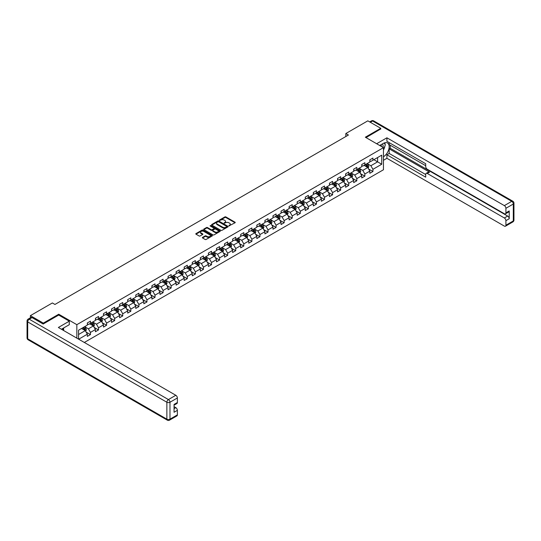 <?xml version="1.0" encoding="UTF-8"?>
<svg xmlns="http://www.w3.org/2000/svg" width="541" height="541" viewBox="0 0 541 541"><rect width="100%" height="100%" fill="white"/><g stroke="black" fill="none" stroke-linecap="round" stroke-linejoin="round"><path stroke-width="0.81" d="M228.917 225.901L235.024 222.784A0.717 0.413 0 0 0 235.024 222.202L225.881 216.921A0.717 0.413 0 0 0 224.867 216.921L219.47 220.038L219.47 220.451L220.884 220.045A2.299 1.325 0 0 1 224.13 220.045L224.894 220.485A2.299 1.325 0 0 1 225.563 221.425A2.299 1.325 0 0 1 224.894 222.365L224.197 223.176L225.604 222.77A2.299 1.325 0 0 1 228.857 222.77L229.614 223.21A2.299 1.325 0 0 1 230.29 224.15A2.299 1.325 0 0 1 229.614 225.09L228.917 225.901L228.917 225.489M202.571 237.391A0.717 0.413 0 0 0 202.571 237.972L205.14 239.453A0.717 0.413 0 0 0 206.155 239.453L212.146 235.998A0.717 0.413 0 0 0 212.146 235.409L203.003 230.135A0.717 0.413 0 0 0 201.989 230.135L195.998 233.59A0.717 0.413 0 0 0 195.998 234.179L199.095 235.964A0.717 0.413 0 0 0 200.109 235.964L202.672 234.483A0.717 0.413 0 0 0 202.672 233.901L201.137 233.015A1.921 1.109 0 0 1 200.576 232.231A1.921 1.109 0 0 1 201.759 231.203A1.921 1.109 0 0 1 203.856 231.447L209.874 234.916A1.921 1.109 0 0 1 210.435 235.7A1.921 1.109 0 0 1 209.252 236.728A1.921 1.109 0 0 1 207.156 236.485L206.155 235.91A0.717 0.413 0 0 0 205.14 235.91L202.571 237.391L202.571 237.972L205.14 236.505L205.14 235.91M58.739 315.085L58.739 314.22L43.321 323.126L30.384 315.653L30.384 317.81M58.739 314.22L76.842 324.674L383.447 147.659L383.447 169.766L84.322 342.467M380.756 129.11L380.756 128.305L365.337 137.204L383.447 147.659M380.756 128.305L367.819 120.839L345.827 133.532L345.827 136.521M30.384 315.653L52.369 302.96L54.959 304.455L348.418 135.027L345.827 133.532M220.931 230.338A0.717 0.413 0 0 0 221.945 230.338L227.937 226.875A0.717 0.413 0 0 0 227.937 226.294L218.801 221.012A0.717 0.413 0 0 0 217.78 221.012L211.788 224.474A0.717 0.413 0 0 0 211.788 225.056L220.931 230.338M210.239 226.01L210.747 226.084L210.747 225.482L220.045 230.851A0.717 0.413 0 0 1 220.045 231.433L214.047 234.895A0.717 0.413 0 0 1 213.032 234.895L203.896 229.621L206.459 228.146L206.459 227.551L203.896 229.032A0.717 0.413 0 0 0 203.896 229.621L203.896 229.032M206.459 228.146A0.717 0.413 0 0 1 207.474 228.146L207.474 227.551A0.717 0.413 0 0 0 206.459 227.551M207.474 227.551L211.179 229.688A0.717 0.413 0 0 0 212.194 229.688L213.898 228.708A0.717 0.413 0 0 0 213.898 228.126L210.036 225.895L210.747 225.482M76.842 338.145L76.842 324.674M86.134 332.1L90.448 334.595L90.448 332.411L95.419 329.543L95.419 331.728L98.523 329.936L98.523 327.751L103.487 324.884L103.487 327.068L106.591 325.276L106.591 323.092L111.561 320.225L111.561 322.409L114.665 320.617L114.665 318.433L119.629 315.565L119.629 317.743L122.733 315.951L122.733 313.773L127.703 310.906L127.703 313.083L130.807 311.291L130.807 309.114L135.771 306.247L135.771 308.424L138.881 306.632L138.881 304.455L143.845 301.587L143.845 303.765L146.949 301.973L146.949 299.795L151.92 296.928L151.92 299.105L155.024 297.313L155.024 295.136L159.987 292.268L159.987 294.446L163.091 292.654L163.091 290.476L168.062 287.609L168.062 289.787L171.166 287.995L171.166 285.817L176.129 282.95L176.129 285.127L179.233 283.335L179.233 281.158L184.204 278.284L184.204 280.468L187.308 278.676L187.308 276.492L192.271 273.624L192.271 275.809L195.375 274.017L195.375 271.832L200.346 268.965L200.346 271.149L203.45 269.357L203.45 267.173L208.413 264.306L208.413 266.49L211.517 264.698L211.517 262.513L216.488 259.646L216.488 261.83L219.592 260.038L219.592 257.854L224.556 254.987L224.556 257.171L227.66 255.379L227.66 253.195L232.63 250.327L232.63 252.505L235.734 250.713L235.734 248.535L240.698 245.668L240.698 247.846L243.802 246.054L243.802 243.876L248.772 241.009L248.772 243.186L251.876 241.394L251.876 239.217L256.84 236.349L256.84 238.527L259.944 236.735L259.944 234.557L264.914 231.69L264.914 233.868L268.018 232.075L268.018 229.898L272.982 227.031L272.982 229.208L276.086 227.416L276.086 225.239L281.056 222.371L281.056 224.549L284.16 222.757L284.16 220.579L289.124 217.712L289.124 219.889L292.228 218.097L292.228 215.92L297.198 213.046L297.198 215.23L300.302 213.438L300.302 211.254L305.266 208.386L305.266 210.571L308.37 208.779L308.37 206.594L313.34 203.727L313.34 205.911L316.444 204.119L316.444 201.935L321.408 199.068L321.408 201.252L324.512 199.46L324.512 197.276L329.483 194.408L329.483 196.593L332.587 194.801L332.587 192.616L337.55 189.749L337.55 191.933L340.654 190.141L340.654 187.957L345.625 185.09L345.625 187.274L348.729 185.475L348.729 183.298L353.692 180.43L353.692 182.608L356.796 180.816L356.796 178.638L361.767 175.771L361.767 177.948L364.871 176.156L364.871 173.979L369.834 171.112L369.834 173.289L372.938 171.497L372.938 169.319L381.736 164.241L381.736 155.159L377.598 157.546L377.598 161.854L381.736 164.241M90.448 334.595L87.344 336.387L87.344 334.203L78.682 339.207M78.553 339.133L78.553 330.199L87.344 325.121L87.344 322.943L90.448 321.151L90.448 323.329L95.419 320.461L95.419 318.284L98.523 316.492L98.523 318.669L103.487 315.802L103.487 313.624L106.591 311.832L106.591 314.01L111.561 311.143L111.561 308.965L114.665 307.173L114.665 309.351L119.629 306.483L119.629 304.306L122.733 302.514L122.733 304.691L127.703 301.824L127.703 299.646L130.807 297.854L130.807 300.032L135.771 297.165L135.771 294.987L138.881 293.195L138.881 295.372L143.845 292.505L143.845 290.328L146.949 288.536L146.949 290.713L151.92 287.846L151.92 285.662L155.024 283.869L155.024 286.054L159.987 283.186L159.987 281.002L163.091 279.21L163.091 281.394L168.062 278.527L168.062 276.343L171.166 274.551L171.166 276.735L176.129 273.868L176.129 271.683L179.233 269.891L179.233 272.076L184.204 269.208L184.204 267.024L187.308 265.232L187.308 267.416L192.271 264.549L192.271 262.365L195.375 260.573L195.375 262.757L200.346 259.89L200.346 257.705L203.45 255.913L203.45 258.091L208.413 255.224L208.413 253.046L211.517 251.254L211.517 253.431L216.488 250.564L216.488 248.387L219.592 246.595L219.592 248.772L224.556 245.905L224.556 243.727L227.66 241.935L227.66 244.113L232.63 241.245L232.63 239.068L235.734 237.276L235.734 239.453L240.698 236.586L240.698 234.409L243.802 232.616L243.802 234.794L248.772 231.927L248.772 229.749L251.876 227.957L251.876 230.135L256.84 227.267L256.84 225.09L259.944 223.298L259.944 225.475L264.914 222.608L264.914 220.424L268.018 218.632L268.018 220.816L272.982 217.949L272.982 215.764L276.086 213.972L276.086 216.157L281.056 213.289L281.056 211.105L284.16 209.313L284.16 211.497L289.124 208.63L289.124 206.446L292.228 204.654L292.228 206.838L297.198 203.971L297.198 201.786L300.302 199.994L300.302 202.178L305.266 199.311L305.266 197.127L308.37 195.335L308.37 197.519L313.34 194.652L313.34 192.468L316.444 190.675L316.444 192.853L321.408 189.986L321.408 187.808L324.512 186.016L324.512 188.194L329.483 185.326L329.483 183.149L332.587 181.357L332.587 183.534L337.55 180.667L337.55 178.489L340.654 176.697L340.654 178.875L345.625 176.008L345.625 173.83L348.729 172.038L348.729 174.216L353.692 171.348L353.692 169.171L356.796 167.379L356.796 169.556L361.767 166.689L361.767 164.511L364.871 162.719L364.871 164.897L369.834 162.03L369.834 159.852L372.938 158.06L372.938 160.237L381.736 155.159M89.623 323.809L93.35 325.959L88.379 328.827L84.66 326.676M87.344 323.931L88.379 324.526L90.448 323.329M88.379 328.827L90.448 332.411M93.35 325.959L95.419 329.543M97.698 319.149L101.417 321.3L96.454 324.167L92.727 322.017M95.419 319.271L96.454 319.866L98.523 318.669M96.454 324.167L98.523 327.751M101.417 321.3L103.487 324.884M105.766 314.49L109.492 316.641L104.521 319.508L100.802 317.357M103.487 314.612L104.521 315.207L106.591 314.01M104.521 319.508L106.591 323.092M109.492 316.641L111.561 320.225M113.84 309.831L117.559 311.981L112.596 314.848L108.869 312.698M111.561 309.952L112.596 310.548L114.665 309.351M112.596 314.848L114.665 318.433M117.559 311.981L119.629 315.565M121.908 305.171L125.634 307.322L120.663 310.189L116.944 308.039M119.629 305.293L120.663 305.888L122.733 304.691M120.663 310.189L122.733 313.773M125.634 307.322L127.703 310.906M129.982 300.512L133.701 302.662L128.738 305.53L125.012 303.379M127.703 300.627L128.738 301.229L130.807 300.032M128.738 305.53L130.807 309.114M133.701 302.662L135.771 306.247M138.05 295.853L141.776 298.003L136.805 300.87L133.086 298.72M135.771 295.968L136.805 296.569L138.881 295.372M136.805 300.87L138.881 304.455M141.776 298.003L143.845 301.587M146.124 291.193L149.843 293.344L144.88 296.211L141.154 294.061M143.845 291.308L144.88 291.91L146.949 290.713M144.88 296.211L146.949 299.795M149.843 293.344L151.92 296.928M154.192 286.534L157.918 288.684L152.954 291.552L149.228 289.401M151.92 286.649L152.954 287.251L155.024 286.054M152.954 291.552L155.024 295.136M157.918 288.684L159.987 292.268M162.266 281.875L165.992 284.025L161.022 286.892L157.296 284.742M159.987 281.989L161.022 282.591L163.091 281.394M161.022 286.892L163.091 290.476M165.992 284.025L168.062 287.609M170.334 277.208L174.06 279.359L169.096 282.233L165.37 280.076M168.062 277.33L169.096 277.925L171.166 276.735M169.096 282.233L171.166 285.817M174.06 279.359L176.129 282.95M178.408 272.549L182.134 274.7L177.164 277.567L173.438 275.416M176.129 272.671L177.164 273.266L179.233 272.076M177.164 277.567L179.233 281.158M182.134 274.7L184.204 278.284M186.476 267.89L190.202 270.04L185.238 272.907L181.512 270.757M184.204 268.011L185.238 268.606L187.308 267.416M185.238 272.907L187.308 276.492M190.202 270.04L192.271 273.624M194.55 263.23L198.276 265.381L193.306 268.248L189.58 266.098M192.271 263.352L193.306 263.947L195.375 262.757M193.306 268.248L195.375 271.832M198.276 265.381L200.346 268.965M202.618 258.571L206.344 260.721L201.38 263.589L197.654 261.438M200.346 258.693L201.38 259.288L203.45 258.091M201.38 263.589L203.45 267.173M206.344 260.721L208.413 264.306M210.692 253.912L214.419 256.062L209.448 258.929L205.722 256.779M208.413 254.033L209.448 254.628L211.517 253.431M209.448 258.929L211.517 262.513M214.419 256.062L216.488 259.646M218.76 249.252L222.486 251.403L217.523 254.27L213.796 252.12M216.488 249.374L217.523 249.969L219.592 248.772M217.523 254.27L219.592 257.854M222.486 251.403L224.556 254.987M226.835 244.593L230.561 246.743L225.59 249.611L221.864 247.46M224.556 244.715L225.59 245.31L227.66 244.113M225.59 249.611L227.66 253.195M230.561 246.743L232.63 250.327M234.902 239.934L238.628 242.084L233.665 244.951L229.939 242.801M232.63 240.055L233.665 240.65L235.734 239.453M233.665 244.951L235.734 248.535M238.628 242.084L240.698 245.668M242.977 235.274L246.703 237.425L241.732 240.292L238.006 238.141M240.698 235.389L241.732 235.991L243.802 234.794M241.732 240.292L243.802 243.876M246.703 237.425L248.772 241.009M251.044 230.615L254.77 232.765L249.807 235.633L246.081 233.482M248.772 230.73L249.807 231.332L251.876 230.135M249.807 235.633L251.876 239.217M254.77 232.765L256.84 236.349M259.119 225.955L262.845 228.106L257.874 230.973L254.148 228.823M256.84 226.07L257.874 226.672L259.944 225.475M257.874 230.973L259.944 234.557M262.845 228.106L264.914 231.69M267.186 221.296L270.913 223.447L265.949 226.314L262.223 224.163M264.914 221.411L265.949 222.013L268.018 220.816M265.949 226.314L268.018 229.898M270.913 223.447L272.982 227.031M275.261 216.637L278.987 218.787L274.017 221.654L270.29 219.504M272.982 216.752L274.017 217.354L276.086 216.157M274.017 221.654L276.086 225.239M278.987 218.787L281.056 222.371M283.328 211.971L287.055 214.121L282.091 216.995L278.365 214.845M281.056 212.092L282.091 212.687L284.16 211.497M282.091 216.995L284.16 220.579M287.055 214.121L289.124 217.712M291.403 207.311L295.129 209.462L290.159 212.329L286.432 210.179M289.124 207.433L290.159 208.028L292.228 206.838M290.159 212.329L292.228 215.92M295.129 209.462L297.198 213.046M299.471 202.652L303.197 204.802L298.233 207.67L294.507 205.519M297.198 202.774L298.233 203.369L300.302 202.178M298.233 207.67L300.302 211.254M303.197 204.802L305.266 208.386M307.545 197.992L311.271 200.143L306.301 203.01L302.575 200.86M305.266 198.114L306.301 198.709L308.37 197.519M306.301 203.01L308.37 206.594M311.271 200.143L313.34 203.727M315.613 193.333L319.339 195.484L314.375 198.351L310.649 196.2M313.34 193.455L314.375 194.05L316.444 192.853M314.375 198.351L316.444 201.935M319.339 195.484L321.408 199.068M323.687 188.674L327.413 190.824L322.443 193.692L318.717 191.541M321.408 188.795L322.443 189.391L324.512 188.194M322.443 193.692L324.512 197.276M327.413 190.824L329.483 194.408M331.755 184.014L335.481 186.165L330.517 189.032L326.791 186.882M329.483 184.136L330.517 184.731L332.587 183.534M330.517 189.032L332.587 192.616M335.481 186.165L337.55 189.749M339.829 179.355L343.555 181.505L338.585 184.373L334.865 182.222M337.55 179.477L338.585 180.072L340.654 178.875M338.585 184.373L340.654 187.957M343.555 181.505L345.625 185.09M347.897 174.696L351.623 176.846L346.659 179.713L342.933 177.563M345.625 174.817L346.659 175.412L348.729 174.216M346.659 179.713L348.729 183.298M351.623 176.846L353.692 180.43M355.971 170.036L359.697 172.187L354.727 175.054L351.008 172.904M353.692 170.151L354.727 170.753L356.796 169.556M354.727 175.054L356.796 178.638M359.697 172.187L361.767 175.771M364.046 165.377L367.765 167.527L362.801 170.395L359.075 168.244M361.767 165.492L362.801 166.094L364.871 164.897M362.801 170.395L364.871 173.979M367.765 167.527L369.834 171.112M373.872 159.703L377.598 161.854L370.869 165.735L367.15 163.585M369.834 160.833L370.869 161.434L372.938 160.237M370.869 165.735L372.938 169.319M43.321 323.126L43.321 323.931M78.553 334.5L85.275 330.619L81.549 328.468M85.275 330.619L87.344 334.203M368.624 169.002L372.938 171.497M360.549 173.668L364.871 176.156M352.482 178.327L356.796 180.816M344.407 182.986L348.729 185.475M336.34 187.646L340.654 190.141M328.265 192.305L332.587 194.801M320.198 196.965L324.512 199.46M312.123 201.624L316.444 204.119M304.056 206.283L308.37 208.779M295.981 210.943L300.302 213.438M287.907 215.602L292.228 218.097M279.839 220.261L284.16 222.757M271.765 224.921L276.086 227.416M263.697 229.58L268.018 232.075M255.623 234.239L259.944 236.735M247.555 238.906L251.876 241.394M239.48 243.565L243.802 246.054M231.413 248.224L235.734 250.713M223.338 252.884L227.66 255.379M215.271 257.543L219.592 260.038M207.196 262.202L211.517 264.698M199.129 266.862L203.45 269.357M191.054 271.521L195.375 274.017M182.986 276.18L187.308 278.676M174.912 280.84L179.233 283.335M166.844 285.499L171.166 287.995M158.77 290.159L163.091 292.654M150.702 294.818L155.024 297.313M142.628 299.477L146.949 301.973M134.56 304.137L138.881 306.632M126.486 308.803L130.807 311.291M118.418 313.462L122.733 315.951M110.344 318.122L114.665 320.617M102.276 322.781L106.591 325.276M94.202 327.44L98.523 329.936M229.12 225.976L229.614 225.685A2.299 1.325 0 0 0 230.29 224.745L230.29 224.15M225.563 221.425L225.563 222.02A2.299 1.325 0 0 1 224.894 222.96L224.393 223.244M235.024 222.202L235.024 222.784L225.881 217.523A0.717 0.413 0 0 0 224.867 217.523L219.673 220.518M227.937 226.294L227.937 226.875L218.801 221.607A0.717 0.413 0 0 0 217.78 221.607L211.802 225.063L211.788 224.474M226.672 226.787L226.672 226.381L218.645 221.749L217.198 222.168A2.299 1.325 0 0 0 216.528 223.108A2.299 1.325 0 0 0 217.198 224.048L222.682 227.213A2.299 1.325 0 0 0 225.935 227.213L226.672 226.787L226.672 227.389L226.672 226.977M216.528 223.108L216.528 223.704A2.299 1.325 0 0 0 217.198 224.643L217.198 224.048M226.672 227.389L225.935 227.808A2.299 1.325 0 0 1 222.682 227.808L217.198 224.643M207.474 228.146L211.179 230.29A0.717 0.413 0 0 0 212.194 230.29L213.898 229.31A0.717 0.413 0 0 0 214.108 229.012L214.108 228.417M210.747 226.084L220.031 231.44M215.027 231.913A1.921 1.109 0 0 0 217.124 232.15A1.921 1.109 0 0 0 218.307 231.129A1.921 1.109 0 0 0 217.746 230.344L215.622 229.12A0.717 0.413 0 0 0 214.608 229.12L212.911 230.101A0.717 0.413 0 0 0 212.911 230.689L215.027 231.913L215.027 232.508A1.921 1.109 0 0 0 217.124 232.752A1.921 1.109 0 0 0 218.307 231.724L218.307 231.129M212.694 230.398L212.694 230.993A0.717 0.413 0 0 0 212.911 231.284L212.911 230.689M215.027 232.508L212.911 231.284M210.435 235.7L210.435 236.302A1.921 1.109 0 0 1 209.252 237.323A1.921 1.109 0 0 1 207.156 237.086L206.155 236.505A0.717 0.413 0 0 0 205.14 236.505M200.576 232.231L200.576 232.826A1.921 1.109 0 0 0 201.137 233.611L201.137 233.015M202.672 233.901L202.672 234.483L201.137 233.611M212.146 235.409L212.146 235.998L203.003 230.73A0.717 0.413 0 0 0 201.989 230.73L196.004 234.185L195.998 233.59M368.178 168.231L368.793 166.682A1.941 1.123 -120 0 0 368.171 165.032L367.102 163.605M365.243 166.067L364.519 165.1M365.5 164.532L366.568 165.959A1.941 1.123 60 0 1 367.123 167.122L367.745 166.763A1.941 1.123 -120 0 0 367.19 165.6L366.122 164.173M365.635 164.457L366.818 166.04A0.987 0.568 60 0 1 367.001 166.337L367.745 166.763M382.974 147.389A4.754 2.746 120 0 0 382.271 144.007M381.459 146.516A3.253 1.88 120 0 0 380.79 144.88A3.253 1.88 120 0 0 380.776 144.873M384.083 143.013L385.354 144.826L383.447 149.756M62.661 328.536L63.858 330.646M379.694 145.495L383.339 143.392A8.23 4.754 120 0 1 387.457 142.98A8.23 4.754 120 0 1 388.736 149.512A8.23 4.754 120 0 1 383.447 156.768M383.447 160.298L386.91 158.297L386.91 154.773L425.713 177.178L425.713 174.364A2.198 1.265 -120 0 1 426.166 173.363A2.198 1.265 -120 0 1 427.268 173.472L504.354 217.976L507.668 216.069A2.198 1.265 60 0 1 509.223 218.753L509.223 210.929A2.198 1.265 60 0 1 508.763 211.93L505.456 213.844A2.198 1.265 -120 0 0 505.909 212.843L505.909 208.299A2.198 1.265 -120 0 0 504.354 205.614L511.752 201.34L372.58 120.988L370.328 122.286M390.223 145.211L390.223 148.261L389.189 148.856L389.189 153.455L386.91 154.773M389.189 142.641L389.189 144.616L425.713 165.702M505.456 213.844A2.198 1.265 -120 0 1 504.354 213.736L427.268 169.232A2.198 1.265 -120 0 1 425.713 166.54L425.713 163.734L386.91 141.329L386.91 137.806L504.354 205.614M376.637 143.737L386.91 137.806M386.91 158.297L504.354 226.104A2.198 1.265 -120 0 0 505.456 226.212A2.198 1.265 -120 0 0 505.909 225.205L505.909 220.667A2.198 1.265 -120 0 0 504.354 217.976M380.756 128.934L366.034 137.61M389.189 148.856L429.54 172.153L427.268 173.472M390.223 148.261L507.668 216.069M389.189 153.455L425.713 174.547M426.166 173.363L428.445 172.045A2.198 1.265 60 0 1 429.54 172.153M383.447 149.999A8.23 4.754 120 0 0 384.942 145.894M385.077 144.42A8.23 4.754 120 0 0 384.867 142.743M32.041 317.594L29.248 319.21A2.198 1.265 -120 0 0 28.146 319.102L30.938 317.486A2.198 1.265 60 0 1 32.041 317.594L43.165 324.018L58.685 315.058L69.289 321.178L69.289 324.708L61.944 328.948A8.23 4.754 120 0 0 61.444 329.259M69.289 321.178L58.374 327.481L175.818 395.288A2.198 1.265 60 0 1 177.374 397.98L177.374 402.518A2.198 1.265 60 0 1 176.914 403.525L174.06 405.175M63.649 329.942L63.649 327.961M174.06 408.671L175.818 407.657A2.198 1.265 60 0 1 177.374 410.349L177.374 414.886A2.198 1.265 60 0 1 176.914 415.894L169.516 420.161A2.198 1.265 -120 0 0 169.975 419.16L177.374 414.886M177.374 402.518L174.06 404.431L174.06 412.256L177.374 410.349M175.818 407.657L174.06 406.643M360.103 172.897L360.719 171.341A1.941 1.123 -120 0 0 360.103 169.691L359.035 168.265M357.175 170.726L356.445 169.759M357.432 169.191L358.5 170.618A1.941 1.123 60 0 1 359.055 171.788L359.677 171.429A1.941 1.123 -120 0 0 359.116 170.259L358.054 168.833M357.567 169.117L358.751 170.699A0.987 0.568 60 0 1 358.926 170.997L359.677 171.429M352.035 177.556L352.651 176.001A1.941 1.123 -120 0 0 352.029 174.351L350.96 172.924M349.101 175.385L348.377 174.418M349.358 173.85L350.426 175.277A1.941 1.123 60 0 1 350.981 176.447L351.603 176.089A1.941 1.123 -120 0 0 351.048 174.919L349.98 173.492M349.493 173.776L350.676 175.358A0.987 0.568 60 0 1 350.859 175.656L351.603 176.089M343.961 182.216L344.576 180.66A1.941 1.123 -120 0 0 343.961 179.01L342.893 177.583M341.033 180.052L340.303 179.078M341.29 178.51L342.358 179.937A1.941 1.123 60 0 1 342.913 181.107L343.535 180.748A1.941 1.123 -120 0 0 342.974 179.578L341.912 178.151M341.425 178.435L342.609 180.018A0.987 0.568 60 0 1 342.784 180.315L343.535 180.748M335.893 186.875L336.509 185.32A1.941 1.123 -120 0 0 335.887 183.67L334.818 182.249M332.958 184.711L332.235 183.737M333.215 183.169L334.284 184.596A1.941 1.123 60 0 1 334.838 185.766L335.461 185.407A1.941 1.123 -120 0 0 334.906 184.238L333.838 182.811M333.351 183.095L334.534 184.677A0.987 0.568 60 0 1 334.717 184.975L335.461 185.407M327.819 191.534L328.434 189.986A1.941 1.123 -120 0 0 327.819 188.329L326.75 186.909M324.891 189.37L324.16 188.396M325.148 187.835L326.216 189.255A1.941 1.123 60 0 1 326.771 190.425L327.386 190.067A1.941 1.123 -120 0 0 326.832 188.897L325.763 187.477M325.283 187.754L326.466 189.336A0.987 0.568 60 0 1 326.642 189.634L327.386 190.067M319.751 196.194L320.367 194.645A1.941 1.123 -120 0 0 319.745 192.988L318.676 191.568M316.816 194.03L316.093 193.063M317.073 192.495L318.142 193.915A1.941 1.123 60 0 1 318.696 195.085L319.318 194.726A1.941 1.123 -120 0 0 318.764 193.556L317.695 192.136M317.209 192.413L318.392 193.996A0.987 0.568 60 0 1 318.575 194.293L319.318 194.726M311.677 200.853L312.292 199.304A1.941 1.123 -120 0 0 311.677 197.654L310.608 196.227M308.749 198.689L308.018 197.722M309.006 197.154L310.074 198.574A1.941 1.123 60 0 1 310.629 199.744L311.244 199.386A1.941 1.123 -120 0 0 310.69 198.216L309.621 196.796M309.141 197.073L310.324 198.655A0.987 0.568 60 0 1 310.5 198.953L311.244 199.386M303.609 205.512L304.225 203.964A1.941 1.123 -120 0 0 303.602 202.314L302.534 200.887M300.674 203.348L299.951 202.381M300.931 201.813L302 203.24A1.941 1.123 60 0 1 302.554 204.403L303.176 204.045A1.941 1.123 -120 0 0 302.622 202.882L301.553 201.455M301.067 201.732L302.25 203.315A0.987 0.568 60 0 1 302.433 203.612L303.176 204.045M295.535 210.172L296.15 208.623A1.941 1.123 -120 0 0 295.535 206.973L294.466 205.546M292.607 208.008L291.876 207.041M292.864 206.473L293.932 207.9A1.941 1.123 60 0 1 294.487 209.063L295.102 208.704A1.941 1.123 -120 0 0 294.547 207.541L293.479 206.114M292.999 206.392L294.182 207.974A0.987 0.568 60 0 1 294.358 208.278L295.102 208.704M287.467 214.831L288.082 213.282A1.941 1.123 -120 0 0 287.46 211.632L286.392 210.206M284.532 212.667L283.809 211.7M284.789 211.132L285.858 212.559A1.941 1.123 60 0 1 286.412 213.722L287.034 213.364A1.941 1.123 -120 0 0 286.48 212.2L285.411 210.774M284.924 211.051L286.108 212.633A0.987 0.568 60 0 1 286.29 212.938L287.034 213.364M279.393 219.49L280.008 217.942A1.941 1.123 -120 0 0 279.393 216.292L278.324 214.865M276.458 217.326L275.734 216.359M276.721 215.791L277.79 217.218A1.941 1.123 60 0 1 278.345 218.381L278.96 218.023A1.941 1.123 -120 0 0 278.405 216.86L277.337 215.433M276.857 215.71L278.04 217.293A0.987 0.568 60 0 1 278.216 217.597L278.96 218.023M271.325 224.15L271.94 222.601A1.941 1.123 -120 0 0 271.318 220.951L270.25 219.524M268.39 221.986L267.667 221.019M268.647 220.451L269.716 221.878A1.941 1.123 60 0 1 270.27 223.041L270.892 222.682A1.941 1.123 -120 0 0 270.338 221.519L269.269 220.092M268.782 220.376L269.966 221.952A0.987 0.568 60 0 1 270.148 222.256L270.892 222.682M263.251 228.809L263.866 227.261A1.941 1.123 -120 0 0 263.251 225.611L262.182 224.184M260.316 226.645L259.592 225.678M260.579 225.11L261.641 226.537A1.941 1.123 60 0 1 262.202 227.7L262.818 227.342A1.941 1.123 -120 0 0 262.263 226.179L261.195 224.752M260.715 225.036L261.898 226.611A0.987 0.568 60 0 1 262.074 226.916L262.818 227.342M255.183 233.469L255.798 231.92A1.941 1.123 -120 0 0 255.176 230.27L254.108 228.843M252.248 231.305L251.524 230.338M252.505 229.769L253.573 231.196A1.941 1.123 60 0 1 254.128 232.36L254.75 232.001A1.941 1.123 -120 0 0 254.196 230.838L253.127 229.411M252.64 229.695L253.824 231.271A0.987 0.568 60 0 1 254.006 231.575L254.75 232.001M247.109 238.135L247.724 236.579A1.941 1.123 -120 0 0 247.109 234.929L246.04 233.502M244.174 235.964L243.45 234.997M244.437 234.429L245.499 235.856A1.941 1.123 60 0 1 246.06 237.019L246.676 236.66A1.941 1.123 -120 0 0 246.121 235.497L245.053 234.07M244.573 234.354L245.756 235.937A0.987 0.568 60 0 1 245.932 236.234L246.676 236.66M239.041 242.794L239.656 241.239A1.941 1.123 -120 0 0 239.034 239.589L237.966 238.162M236.106 240.623L235.382 239.656M236.363 239.088L237.431 240.515A1.941 1.123 60 0 1 237.986 241.685L238.608 241.327A1.941 1.123 -120 0 0 238.054 240.157L236.985 238.73M236.498 239.014L237.682 240.596A0.987 0.568 60 0 1 237.864 240.894L238.608 241.327M230.966 247.453L231.582 245.898A1.941 1.123 -120 0 0 230.966 244.248L229.898 242.821M228.031 245.289L227.308 244.316M228.288 243.748L229.357 245.174A1.941 1.123 60 0 1 229.911 246.344L230.534 245.986A1.941 1.123 -120 0 0 229.979 244.816L228.911 243.389M228.424 243.673L229.614 245.256A0.987 0.568 60 0 1 229.79 245.553L230.534 245.986M222.899 252.113L223.514 250.557A1.941 1.123 -120 0 0 222.892 248.907L221.824 247.487M219.964 249.949L219.24 248.975M220.221 248.407L221.289 249.834A1.941 1.123 60 0 1 221.844 251.004L222.466 250.645A1.941 1.123 -120 0 0 221.911 249.475L220.843 248.049M220.356 248.333L221.54 249.915A0.987 0.568 60 0 1 221.722 250.213L222.466 250.645M214.824 256.772L215.44 255.224A1.941 1.123 -120 0 0 214.824 253.567L213.756 252.147M211.889 254.608L211.166 253.634M212.146 253.073L213.215 254.493A1.941 1.123 60 0 1 213.769 255.663L214.392 255.305A1.941 1.123 -120 0 0 213.837 254.135L212.769 252.715M212.282 252.992L213.472 254.574A0.987 0.568 60 0 1 213.648 254.872L214.392 255.305M206.757 261.431L207.372 259.883A1.941 1.123 -120 0 0 206.75 258.226L205.681 256.806M203.822 259.267L203.098 258.3M204.079 257.732L205.147 259.153A1.941 1.123 60 0 1 205.702 260.322L206.324 259.964A1.941 1.123 -120 0 0 205.769 258.794L204.701 257.374M204.214 257.651L205.397 259.234A0.987 0.568 60 0 1 205.58 259.531L206.324 259.964M198.682 266.091L199.298 264.542A1.941 1.123 -120 0 0 198.682 262.892L197.614 261.465M195.747 263.927L195.024 262.96M196.004 262.392L197.073 263.812A1.941 1.123 60 0 1 197.627 264.982L198.249 264.623A1.941 1.123 -120 0 0 197.695 263.453L196.626 262.033M196.14 262.311L197.33 263.893A0.987 0.568 60 0 1 197.506 264.191L198.249 264.623M190.608 270.75L191.223 269.202A1.941 1.123 -120 0 0 190.608 267.552L189.539 266.125M187.68 268.586L186.956 267.619M187.937 267.051L189.005 268.478A1.941 1.123 60 0 1 189.56 269.641L190.182 269.283A1.941 1.123 -120 0 0 189.627 268.12L188.559 266.693M188.072 266.97L189.255 268.552A0.987 0.568 60 0 1 189.438 268.85L190.182 269.283M182.54 275.41L183.156 273.861A1.941 1.123 -120 0 0 182.533 272.211L181.472 270.784M179.605 273.246L178.882 272.279M179.862 271.71L180.931 273.137A1.941 1.123 60 0 1 181.485 274.301L182.107 273.942A1.941 1.123 -120 0 0 181.553 272.779L180.484 271.352M179.997 271.629L181.188 273.212A0.987 0.568 60 0 1 181.363 273.509L182.107 273.942M174.466 280.069L175.081 278.52A1.941 1.123 -120 0 0 174.466 276.87L173.397 275.443M171.538 277.905L170.814 276.938M171.795 276.37L172.863 277.797A1.941 1.123 60 0 1 173.418 278.96L174.04 278.601A1.941 1.123 -120 0 0 173.485 277.438L172.417 276.011M171.93 276.289L173.113 277.871A0.987 0.568 60 0 1 173.296 278.175L174.04 278.601M166.398 284.728L167.013 283.18A1.941 1.123 -120 0 0 166.391 281.53L165.33 280.103M163.463 282.564L162.74 281.597M163.72 281.029L164.789 282.456A1.941 1.123 60 0 1 165.343 283.619L165.965 283.261A1.941 1.123 -120 0 0 165.411 282.098L164.342 280.671M163.855 280.948L165.046 282.53A0.987 0.568 60 0 1 165.221 282.835L165.965 283.261M158.324 289.388L158.939 287.839A1.941 1.123 -120 0 0 158.324 286.189L157.255 284.762M155.395 287.224L154.665 286.257M155.652 285.689L156.721 287.115A1.941 1.123 60 0 1 157.275 288.279L157.898 287.92A1.941 1.123 -120 0 0 157.343 286.757L156.275 285.33M155.788 285.607L156.971 287.19A0.987 0.568 60 0 1 157.154 287.494L157.898 287.92M150.256 294.047L150.871 292.498A1.941 1.123 -120 0 0 150.249 290.848L149.188 289.421M147.321 291.883L146.597 290.916M147.578 290.348L148.647 291.775A1.941 1.123 60 0 1 149.201 292.938L149.823 292.58A1.941 1.123 -120 0 0 149.269 291.416L148.2 289.99M147.713 290.274L148.903 291.849A0.987 0.568 60 0 1 149.079 292.154L149.823 292.58M142.182 298.706L142.797 297.158A1.941 1.123 -120 0 0 142.182 295.508L141.113 294.081M139.253 296.542L138.523 295.575M139.51 295.007L140.579 296.434A1.941 1.123 60 0 1 141.133 297.597L141.756 297.239A1.941 1.123 -120 0 0 141.201 296.076L140.133 294.649M139.646 294.933L140.829 296.509A0.987 0.568 60 0 1 141.012 296.813L141.756 297.239M134.114 303.373L134.729 301.817A1.941 1.123 -120 0 0 134.107 300.167L133.039 298.74M131.179 301.202L130.455 300.235M131.436 299.667L132.504 301.094A1.941 1.123 60 0 1 133.059 302.257L133.681 301.898A1.941 1.123 -120 0 0 133.127 300.735L132.058 299.308M131.571 299.592L132.755 301.175A0.987 0.568 60 0 1 132.937 301.472L133.681 301.898M126.039 308.032L126.655 306.476A1.941 1.123 -120 0 0 126.039 304.826L124.971 303.4M123.111 305.861L122.381 304.894M123.368 304.326L124.437 305.753A1.941 1.123 60 0 1 124.991 306.923L125.613 306.564A1.941 1.123 -120 0 0 125.059 305.395L123.99 303.968M123.504 304.252L124.687 305.834A0.987 0.568 60 0 1 124.863 306.132L125.613 306.564M117.972 312.691L118.587 311.136A1.941 1.123 -120 0 0 117.965 309.486L116.897 308.059M115.037 310.52L114.313 309.553M115.294 308.985L116.362 310.412A1.941 1.123 60 0 1 116.917 311.582L117.539 311.224A1.941 1.123 -120 0 0 116.984 310.054L115.916 308.627M115.429 308.911L116.613 310.493A0.987 0.568 60 0 1 116.795 310.791L117.539 311.224M109.897 317.351L110.513 315.795A1.941 1.123 -120 0 0 109.897 314.145L108.829 312.725M106.969 315.187L106.239 314.213M107.226 313.645L108.295 315.072A1.941 1.123 60 0 1 108.849 316.242L109.471 315.883A1.941 1.123 -120 0 0 108.91 314.713L107.848 313.286M107.361 313.57L108.545 315.153A0.987 0.568 60 0 1 108.721 315.45L109.471 315.883M101.83 322.01L102.445 320.461A1.941 1.123 -120 0 0 101.823 318.805L100.754 317.384M98.895 319.846L98.171 318.872M99.152 318.311L100.22 319.731A1.941 1.123 60 0 1 100.775 320.901L101.397 320.543A1.941 1.123 -120 0 0 100.842 319.373L99.774 317.952M99.287 318.23L100.47 319.812A0.987 0.568 60 0 1 100.653 320.11L101.397 320.543M93.755 326.669L94.371 325.121A1.941 1.123 -120 0 0 93.755 323.464L92.687 322.044M90.827 324.505L90.097 323.538M91.084 322.97L92.153 324.39A1.941 1.123 60 0 1 92.707 325.56L93.329 325.202A1.941 1.123 -120 0 0 92.768 324.032L91.706 322.612M91.219 322.889L92.403 324.472A0.987 0.568 60 0 1 92.579 324.769L93.329 325.202M85.688 331.329L86.303 329.78A1.941 1.123 -120 0 0 85.681 328.13L84.612 326.703M82.753 329.165L82.029 328.198M83.01 327.63L84.078 329.05A1.941 1.123 60 0 1 84.633 330.22L85.255 329.861A1.941 1.123 -120 0 0 84.7 328.691L83.632 327.271M83.145 327.548L84.328 329.131A0.987 0.568 60 0 1 84.511 329.428L85.255 329.861M229.614 225.685L229.614 225.09M224.197 223.176L224.197 222.764M224.894 222.96L224.894 222.365M219.47 220.451L219.47 220.038M224.867 217.523L224.867 216.921M225.881 217.523L225.881 216.921M217.78 221.607L217.78 221.012M218.801 221.607L218.801 221.012M222.682 227.808L222.682 227.213M225.935 227.808L225.935 227.213M211.179 230.29L211.179 229.688M212.194 230.29L212.194 229.688M213.898 229.31L213.898 228.708M220.045 231.433L220.045 230.851M206.155 236.505L206.155 235.91M207.156 237.086L207.156 236.485M201.989 230.73L201.989 230.135M203.003 230.73L203.003 230.135M367.576 167.412L368.779 166.723M367.19 165.6L368.171 165.032M365.811 166.398L366.568 165.959M505.909 212.843L509.223 210.929M509.223 218.753L505.909 220.667M505.909 225.205L513.308 220.938L513.308 204.025L505.909 208.299M513.308 220.938A2.198 1.265 60 0 1 512.854 221.938A2.198 2.198 0 0 0 513.95 220.038A2.198 1.265 180 0 1 513.308 220.938M513.308 204.025A2.198 1.265 0 0 0 513.95 203.132A2.198 2.198 0 0 0 512.854 201.232A2.198 1.265 -60 0 0 511.752 201.34A2.198 1.265 60 0 1 513.308 204.025M369.686 121.914L371.484 120.88A2.198 1.265 60 0 1 372.58 120.988A2.198 1.265 -60 0 1 373.675 120.88L512.854 201.232M28.146 319.102A2.198 2.198 0 0 0 27.05 321.002A2.198 1.265 180 0 0 27.692 321.895A2.198 1.265 -60 0 1 29.248 319.21L168.42 399.562A2.198 1.265 -60 0 0 166.871 402.247L27.692 321.895L27.692 338.808L166.871 419.16L166.871 402.247A2.198 1.265 -0 0 0 169.975 402.247L169.975 419.16A2.198 1.265 180 0 1 166.871 419.16A2.198 1.265 -60 0 0 167.325 420.161A2.198 2.198 0 0 0 169.516 420.161M177.374 397.98L169.975 402.247A2.198 1.265 -120 0 0 168.42 399.562L175.818 395.288M28.146 339.809A2.198 1.265 -60 0 1 27.692 338.808A2.198 1.265 -0 0 1 27.05 337.909A2.198 2.198 0 0 0 28.146 339.809L167.325 420.161M359.508 172.079L360.705 171.382M359.116 170.259L360.103 169.691M357.743 171.057L358.5 170.618M351.434 176.738L352.637 176.041M351.048 174.919L352.029 174.351M349.669 175.717L350.426 175.277M343.366 181.397L344.563 180.701M342.974 179.578L343.961 179.01M341.594 180.376L342.358 179.937M335.292 186.057L336.495 185.36M334.906 184.238L335.887 183.67M333.526 185.036L334.284 184.596M327.224 190.716L328.421 190.019M326.832 188.897L327.819 188.329M325.452 189.695L326.216 189.255M319.149 195.375L320.353 194.679M318.764 193.556L319.745 192.988M317.384 194.354L318.142 193.915M311.075 200.035L312.279 199.338M310.69 198.216L311.677 197.654M309.31 199.014L310.074 198.574M303.007 204.694L304.211 203.998M302.622 202.882L303.602 202.314M301.242 203.673L302 203.24M294.933 209.353L296.137 208.657M294.547 207.541L295.535 206.973M293.168 208.332L293.932 207.9M286.865 214.013L288.069 213.316M286.48 212.2L287.46 211.632M285.1 212.992L285.858 212.559M278.791 218.672L279.995 217.982M278.405 216.86L279.393 216.292M277.026 217.658L277.79 217.218M270.723 223.332L271.927 222.642M270.338 221.519L271.318 220.951M268.958 222.317L269.716 221.878M262.649 227.991L263.852 227.301M262.263 226.179L263.251 225.611M260.884 226.977L261.641 226.537M254.581 232.65L255.785 231.961M254.196 230.838L255.176 230.27M252.816 231.636L253.573 231.196M246.507 237.316L247.71 236.62M246.121 235.497L247.109 234.929M244.742 236.295L245.499 235.856M238.439 241.976L239.643 241.279M238.054 240.157L239.034 239.589M236.674 240.955L237.431 240.515M230.365 246.635L231.568 245.939M229.979 244.816L230.966 244.248M228.6 245.614L229.357 245.174M222.297 251.295L223.501 250.598M221.911 249.475L222.892 248.907M220.532 250.273L221.289 249.834M214.222 255.954L215.426 255.257M213.837 254.135L214.824 253.567M212.457 254.933L213.215 254.493M206.155 260.613L207.359 259.917M205.769 258.794L206.75 258.226M204.39 259.592L205.147 259.153M198.08 265.273L199.284 264.576M197.695 263.453L198.682 262.892M196.315 264.251L197.073 263.812M190.013 269.932L191.216 269.235M189.627 268.12L190.608 267.552M188.248 268.911L189.005 268.478M181.938 274.591L183.142 273.895M181.553 272.779L182.533 272.211M180.173 273.57L180.931 273.137M173.871 279.251L175.074 278.554M173.485 277.438L174.466 276.87M172.106 278.23L172.863 277.797M165.796 283.91L167 283.22M165.411 282.098L166.391 281.53M164.031 282.889L164.789 282.456M157.729 288.569L158.932 287.88M157.343 286.757L158.324 286.189M155.964 287.555L156.721 287.115M149.654 293.229L150.858 292.539M149.269 291.416L150.249 290.848M147.889 292.214L148.647 291.775M141.586 297.888L142.79 297.198M141.201 296.076L142.182 295.508M139.821 296.874L140.579 296.434M133.512 302.547L134.716 301.858M133.127 300.735L134.107 300.167M131.747 301.533L132.504 301.094M125.444 307.214L126.641 306.517M125.059 305.395L126.039 304.826M123.679 306.192L124.437 305.753M117.37 311.873L118.574 311.176M116.984 310.054L117.965 309.486M115.605 310.852L116.362 310.412M109.302 316.532L110.499 315.836M108.91 314.713L109.897 314.145M107.537 315.511L108.295 315.072M101.228 321.192L102.432 320.495M100.842 319.373L101.823 318.805M99.463 320.171L100.22 319.731M93.16 325.851L94.357 325.155M92.768 324.032L93.755 323.464M91.395 324.83L92.153 324.39M85.086 330.51L86.29 329.814M84.7 328.691L85.681 328.13M83.321 329.489L84.078 329.05M226.814 227.179L226.814 226.584M505.456 226.212L512.854 221.938M513.95 220.038L513.95 203.132M373.675 120.88A2.198 2.198 0 0 0 371.484 120.88M27.05 321.002L27.05 337.909"/></g></svg>
